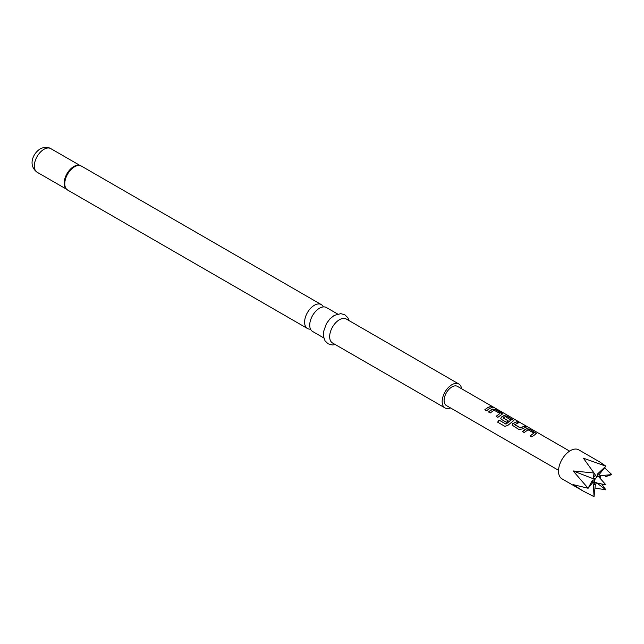 <?xml version="1.0" encoding="UTF-8"?>
<svg xmlns="http://www.w3.org/2000/svg" width="644" height="644" viewBox="0 0 644 644"><rect width="100%" height="100%" fill="white"/><g stroke="black" fill="none" stroke-linecap="round" stroke-linejoin="round"><path stroke-width="0.97" d="M493.916 407.419L492.177 406.976C491.436 406.227 492.016 406.372 493.916 407.419L494.431 407.765M492.121 407.129C491.364 406.38 491.936 406.525 493.835 407.563L494.061 407.7M323.779 337.931L312.59 331.467A13.814 7.978 -60 0 1 310.472 320.398A13.814 7.978 -60 0 1 319.496 308.218A13.814 7.978 -60 0 1 326.403 307.534L337.593 313.998M522.493 431.649L526.478 428.84L529.658 429.355L536.444 433.597M530.101 436.036L533.868 433.066L528.016 429.798L524.192 432.551L522.453 431.544L525.303 429.282L526.494 428.695L529.706 429.202L536.476 433.525L531.799 436.938L530.052 435.932L533.868 433.066M512.125 425.137L512.737 423.72L516.721 421.884L518.46 422.891M514.701 424.428L520.328 427.833L524.361 426.119L526.108 427.125L522.067 428.993L518.855 429.468L512.109 425.088L512.721 423.599L516.762 421.731L518.501 422.738L514.717 424.702L520.344 427.954L524.321 426.272L526.059 427.278M500.807 418.6L501.426 417.191L503.85 415.774L507.029 416.29L513.815 420.532M497.699 422.206L499.1 420.154L505.991 424.13L511.038 420.146L505.419 416.636L503.189 417.94L508.14 420.798L506.442 422.295L501.451 419.413L500.791 418.552L501.402 417.062L503.866 415.63L507.07 416.137L513.848 420.46L507.875 425.362L504.928 426.376L497.619 422.158L499.044 420.073L505.926 424.05L511.046 419.888M503.197 417.779L508.156 420.918M488.555 412.047L492.531 409.246L495.711 409.761L502.497 414.003M496.154 416.435L499.921 413.464L494.069 410.196L490.253 412.949L488.506 411.943L491.356 409.681L492.547 409.101L495.759 409.608L501.853 413.126L502.529 413.923L497.852 417.336L496.113 416.338L499.921 413.464M484.835 409.906L487.645 407.676L490.374 406.678L492.121 407.684M595.217 479.136L593.374 477.856L594.034 473.002L596.73 477.26A3.341 1.924 120 0 0 595.217 479.136L593.349 478.758L594.879 480.022A3.341 1.924 120 0 0 594.879 482.034L592.472 482.879L588.117 488.265L573.12 470.941L594.034 473.002L583.375 458.182L605.875 466.167L599.234 474.475L598.92 476.995A3.341 1.924 120 0 0 597.415 476.866L595.708 475.827M593.349 481.905L595.217 482.517A3.341 1.924 120 0 0 595.748 482.783L605.875 484.843L598.864 476.922M597.415 476.866L597.197 474.29L605.875 466.167L599.773 461.981L578.723 449.826A16.744 9.668 120 0 0 570.351 450.663A16.744 9.668 120 0 0 559.411 465.419A16.744 9.668 120 0 0 561.979 478.838L583.021 490.986L573.12 484.61L588.117 488.265L592.472 480.174L594.879 480.022M596.73 482.654L595.402 484.344L594.034 496.685L583.021 490.986M461.603 388.759A13.814 7.978 120 0 0 458.842 384.001L346.343 319.046A13.814 7.978 120 0 0 339.428 319.73A13.814 7.978 120 0 0 330.404 331.91A13.814 7.978 120 0 0 332.521 342.978L445.02 407.926A13.814 7.978 120 0 0 450.526 407.942M458.842 384.001A13.814 7.978 120 0 0 451.935 384.685A13.814 7.978 120 0 0 442.903 396.857A13.814 7.978 120 0 0 445.02 407.926M323.344 306.914A13.814 7.978 120 0 0 321.276 304.58A13.814 7.978 120 0 0 314.369 305.264A13.814 7.978 120 0 0 305.345 317.436A13.814 7.978 120 0 0 307.462 328.504A13.814 7.978 120 0 0 310.521 329.132M569.61 451.114L457.465 386.376A11.077 6.392 120 0 0 451.935 386.923A11.077 6.392 120 0 0 444.698 396.68A11.077 6.392 120 0 0 446.397 405.551L558.533 470.297M489.384 408.546L486.534 410.808L484.795 409.801L487.645 407.539L490.422 406.525L492.161 407.531L489.384 408.546M492.177 406.976L491.734 406.501M601.681 483.99L605.875 489.851L596.891 483.008M599.266 477.486L600.136 475.747L611.8 474.588L605.803 476.56M604.539 467.818L611.8 474.588M605.875 489.851L594.967 488.015M594.034 496.685L593.374 484.159L595.217 482.517M593.349 478.758L573.12 470.941M80.411 165.669A13.733 7.929 120 0 0 79.252 165.379A13.733 7.929 120 0 0 74.165 166.651A13.733 7.929 120 0 0 65.696 177.285A13.733 7.929 120 0 0 65.897 188.507A13.733 7.929 120 0 0 66.735 189.368M79.252 165.379L81.45 166.112A13.814 7.978 120 0 0 74.535 166.796A13.814 7.978 120 0 0 65.511 178.976A13.814 7.978 120 0 0 67.628 190.044L307.462 328.504M79.928 165.5A13.653 7.881 120 0 0 73.802 166.506A13.653 7.881 120 0 0 65.076 177.929A13.653 7.881 120 0 0 66.34 189.03M37.151 172.254C27.708 165.363 32.981 153.296 40.202 148.909C44.146 146.888 47.68 146.792 50.796 148.611A13.653 7.881 120 0 0 43.969 149.287A13.653 7.881 120 0 0 35.058 161.314A13.653 7.881 120 0 0 37.151 172.254L66.517 189.207M597.197 474.29A5.667 3.268 -60 0 1 599.234 474.475M593.374 477.856A5.667 3.268 -60 0 1 595.402 475.328M600.136 475.747A5.667 3.268 -60 0 1 600.152 478.371M592.472 482.879A5.667 3.268 -60 0 1 592.472 480.174M595.402 484.344A5.667 3.268 -60 0 1 593.374 484.159M335.347 344.604L332.224 344.975L328.102 343.807L325.035 340.829L323.457 336.321L323.521 331.724L326.452 323.554L330.082 318.708L334.244 315.407L340.781 313.636L344.878 314.819L347.857 317.701L349.161 320.68M65.897 188.507L67.628 190.044M81.45 166.112L321.276 304.58M50.796 148.611L80.17 165.564"/></g></svg>
